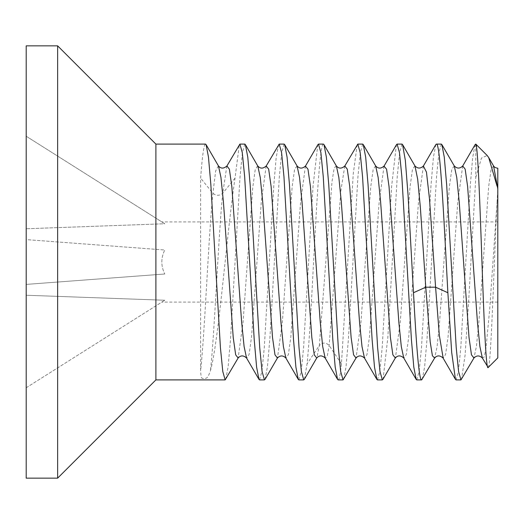 <?xml version="1.0" encoding="UTF-8"?>
<svg xmlns="http://www.w3.org/2000/svg" width="524" height="524" viewBox="0 0 524 524"><rect width="100%" height="100%" fill="white"/><g stroke="black" fill="none" stroke-linecap="round" stroke-linejoin="round"><path stroke-width="0.39" stroke-dasharray="2.62 1.97" d="M26.2 45.85L26.2 478.15M26.2 295.241L26.2 284.401L26.2 295.241L164.765 300.245L26.2 295.241L26.2 387.76L26.2 295.241M26.2 284.401L26.2 228.759L26.2 239.599L164.765 249.994C160.861 257.998 160.861 266.002 164.765 274.006C160.861 266.002 160.861 257.998 164.765 249.994L26.2 239.599L26.2 284.401L164.765 274.006L26.2 284.401M26.2 228.759L26.2 136.24L164.765 223.755L161.851 221.914L164.765 223.755L26.2 228.759L26.2 136.24L164.765 223.755L26.2 228.759M57.64 45.85L57.64 478.15M475.792 144.1L475.792 177.335L468.679 300.914L465.083 355.141L461.526 379.409M475.032 144.755L472.661 157.698L470.283 185.483L460.793 347.536L458.415 371.509L456.044 379.9M441.306 144.1L438.902 152.694L436.525 176.948L426.988 339.565L424.61 366.983L422.226 379.409M416.744 379.9L419.135 371.411L421.506 347.366L431.049 184.631L433.42 157.2L435.824 144.585M402.006 144.1L399.622 152.563L397.257 176.47L387.806 337.934L383.07 379.127M377.444 379.9L379.815 371.536L382.166 347.838L391.638 186.217L396.38 144.873M362.706 144.1L360.302 152.694L357.918 176.955L348.388 339.565L346.01 366.99L343.62 379.422M338.144 379.9C339.244 379.802 340.345 374.464 341.445 363.879L353.255 173.844L357.211 144.611M323.406 144.1C320.812 143.589 318.264 176.719 315.71 222.635C312.848 273.849 309.946 336.991 307.057 363.879L304.47 379.134M298.844 379.9L301.215 371.509L303.573 347.753L313.038 186.164L317.78 144.866M284.106 144.1L281.716 152.589L279.351 176.568L269.88 338.288L267.515 366.106L265.131 379.212M259.544 379.9L261.935 371.385L264.306 347.314L273.836 184.762L276.207 157.311L278.611 144.611M205.506 144.1C203.869 144.683 202.244 156.034 200.633 178.153L200.633 370.664C201.157 379.946 201.504 377.693 204.072 378.793C206.659 377.634 207.281 379.704 210.458 370.664C218.646 342.316 226.82 232.676 235.021 178.153L239.33 144.578M244.806 144.1L242.409 152.674L240.025 176.863L230.508 339.29L228.13 366.813L225.739 379.389M155.89 379.9L155.89 144.1M475.792 177.335L481.451 158.065L487.182 155.49M493.588 165.977L491.132 169.154L488.676 186.472L478.851 322.293L476.395 346.6L473.932 358.03M454.288 165.977L451.832 169.154L449.376 186.472L439.551 322.28L437.095 346.593L434.638 358.03M235.021 178.153L222.739 193.277C219.464 195.93 216.189 195.93 212.914 193.277L200.633 178.153M218.39 165.82L215.652 170.955L212.914 193.277C208.821 231.097 204.727 334.07 200.633 370.664M226.866 166.062L222.739 193.277C218.646 231.097 214.552 334.07 210.458 370.664M488.185 367.507C491.099 368.464 494.093 258.404 497.066 202.172L489.717 308.937L486.043 347.877L484.202 357.027L482.368 358.03M462.679 166.036L457.806 201.688L448.053 336.775L445.616 354.421L443.18 358.206M497.066 202.172L497.8 188.909L497.8 357.892M497.8 188.909C497.8 150.028 497.8 176.044 497.8 188.909M497.8 302.086L497.8 221.914L497.8 302.086L161.851 302.086L164.765 300.245L161.851 302.086M497.8 221.914L161.851 221.914M26.2 387.76L164.765 300.245L26.2 387.76M336.244 165.754L334.129 168.348L332.019 181.54L319.339 345.493L307.057 363.879M414.877 165.8L412.447 169.534L410.017 187.048L400.297 321.729L395.437 357.846M375.636 165.892L373.193 169.311L370.75 186.688L360.984 321.874L356.097 357.918M341.445 363.879L329.164 345.493C325.889 342.277 322.614 342.277 319.339 345.493L316.83 357.846M297.062 165.931L294.619 169.219L292.169 186.498L282.397 321.716L277.504 357.899M257.644 165.761L255.208 169.697L252.771 187.474L243.025 322.601L238.145 358.003M344.759 166.069L340.862 190.867L329.164 345.493L327.212 356.379L325.266 358.193M305.42 166.154L300.547 202.402L290.8 337.292L288.364 354.65L285.927 358.128M266.153 166.088L261.293 201.858L251.566 336.624L249.136 354.316L246.706 358.246M423.379 166.043L418.493 201.799L408.733 336.978L406.29 354.525L403.853 358.167M384.013 166.154L379.147 202.369L369.413 337.168L366.977 354.584L364.547 358.154"/><path stroke-width="0.79" d="M26.2 45.85L26.2 478.15L57.64 478.15L57.64 45.85L26.2 45.85M246.706 358.246L246.568 358.03C243.49 355.2 240.68 355.2 238.138 358.016L225.156 379.9L222.785 371.516L220.407 347.55L210.838 184.409L208.46 157.01L206.07 144.578L205.506 144.1L155.89 144.1L57.64 45.85M155.89 144.1L155.89 379.9L57.64 478.15M436.394 144.1C440.245 141.794 444.011 220.689 447.869 292.733L451.681 352.383L455.454 379.383L456.044 379.9L460.956 379.9L458.579 371.477L456.208 347.517L446.658 184.684L444.286 157.226L441.883 144.598L441.306 144.1L436.394 144.1L435.824 144.585L423.431 165.951C420.543 168.754 417.726 168.754 414.975 165.964L417.68 179.221L420.372 207.602L425.763 287.191L413.482 292.733L408.026 194.601L405.314 160.193L402.57 144.578L402.006 144.1L397.094 144.1L399.485 152.589L401.862 176.732L411.406 339.545L413.79 366.983L416.161 379.389L416.744 379.9L421.656 379.9C418.951 380.902 416.22 343.279 413.482 292.733M357.794 144.1L360.185 152.595L362.562 176.765L372.125 339.735L374.503 367.114L376.88 379.422L377.444 379.9L382.356 379.9L379.979 371.503L377.614 347.576L368.058 184.677L365.686 157.213L363.289 144.611L362.706 144.1L357.794 144.1L344.818 165.977C341.661 168.807 338.851 168.807 336.382 165.997M318.494 144.1L320.878 152.543L323.256 176.634L332.812 339.585L335.19 367.01L337.561 379.389L338.144 379.9L343.056 379.9L340.679 371.503L338.308 347.563L328.751 184.579L326.373 157.141L323.976 144.591L323.406 144.1L318.494 144.1L317.78 144.866M279.194 144.1L281.578 152.55L283.956 176.667L293.525 339.749L295.903 367.127L298.274 379.415L298.844 379.9L303.756 379.9L301.385 371.523L299.014 347.609L289.451 184.579L287.073 157.141L284.683 144.604L284.106 144.1L279.194 144.1L266.212 165.984C263.068 168.807 260.258 168.813 257.788 165.997M239.894 144.1L242.271 152.543L244.656 176.654L254.219 339.703L256.603 367.095L258.974 379.409L259.544 379.9L264.456 379.9L262.085 371.523L259.714 347.595L250.144 184.527L247.773 157.102L245.383 144.598L244.806 144.1L239.894 144.1L226.931 165.951L229.381 169.193L231.831 186.544L241.649 322.273L244.105 346.574L246.562 358.016L258.987 379.402M225.156 379.9L155.89 379.9M441.883 144.598L454.288 165.97L456.745 177.42L459.201 201.733L469.026 337.508L471.476 354.833L473.932 358.03L460.956 379.9M475.694 144.1L475.032 144.755M443.18 358.206L439.322 335.255L435.588 287.191L425.763 287.191L430.197 341.871L432.418 355.789L434.632 358.03L421.656 379.9M383.07 379.127L382.356 379.9M396.38 144.873L397.094 144.1M336.395 165.984L338.845 177.446L341.301 201.753L351.119 337.469L353.576 354.807L356.025 358.043L343.056 379.9M304.47 379.134L303.756 379.9M265.131 379.212L264.456 379.9M488.709 157.58L487.182 155.49L475.792 144.1C477.855 146.144 479.866 202.146 481.942 261.614C484.012 321.192 486.108 371.464 488.185 367.507L497.8 357.892L497.8 188.909L493.588 165.977L488.709 157.58L497.066 186.125M482.375 358.049L488.185 367.507M473.932 358.03C476.696 355.252 479.506 355.252 482.368 358.03L479.905 346.58L477.449 322.26L467.624 186.459L465.168 169.154L462.712 165.977L475.124 144.598M497.8 188.909C497.8 150.028 497.8 176.044 497.8 188.909M402.563 144.585L414.877 165.8M382.92 379.396L395.332 358.01L392.882 354.853L390.426 337.567L380.607 201.825L378.151 177.485L375.695 165.997M356.097 357.918L356.032 358.03C358.481 355.213 361.305 355.22 364.475 358.043L376.88 379.415M323.963 144.604L336.244 165.754M304.32 379.389L316.732 358.01L314.282 354.859L311.832 337.574L302.007 201.812L299.551 177.466L297.095 165.99M284.683 144.604L297.062 165.931M277.504 357.899L277.432 358.03C280.176 355.246 282.993 355.246 285.875 358.043L298.28 379.415M265.013 379.415L277.419 358.043L274.976 354.807L272.519 337.476L262.701 201.766L260.251 177.453L257.795 165.99M245.37 144.604L257.644 165.761M238.145 358.016L235.682 354.859L233.226 337.554L223.401 201.707L220.938 177.387L218.482 165.97C220.932 168.787 223.755 168.78 226.925 165.957M206.063 144.585L218.39 165.82M325.149 358.003L322.692 346.502L320.243 322.162L310.424 186.465L307.968 169.167L305.42 166.154M285.868 358.03L283.405 346.6L280.949 322.28L271.118 186.433L268.661 169.134L266.205 165.99M447.869 292.733L435.588 287.191L429.503 199.107L426.464 172.114L423.379 166.043M403.749 358.003L401.292 346.502L398.843 322.162L389.024 186.459L386.568 169.16L384.013 166.154M364.468 358.03L362.012 346.613L359.549 322.293L349.724 186.439L347.261 169.134L344.805 165.984M363.283 144.611L375.682 165.97C378.23 168.8 381.04 168.8 384.118 165.99L396.537 144.598M337.567 379.383L325.162 358.016M297.088 165.977C299.63 168.793 302.446 168.8 305.518 165.99L317.937 144.591M395.338 358.003C397.808 355.187 400.618 355.193 403.762 358.01L416.167 379.389M434.632 358.023C437.114 355.2 439.924 355.2 443.068 358.03L455.467 379.376M497.8 168.211C495.665 167.935 494.256 167.189 493.588 165.977M454.288 165.977C457.052 168.754 459.862 168.754 462.712 165.977M316.738 358.003C319.267 355.193 322.077 355.193 325.162 358.003"/></g></svg>
